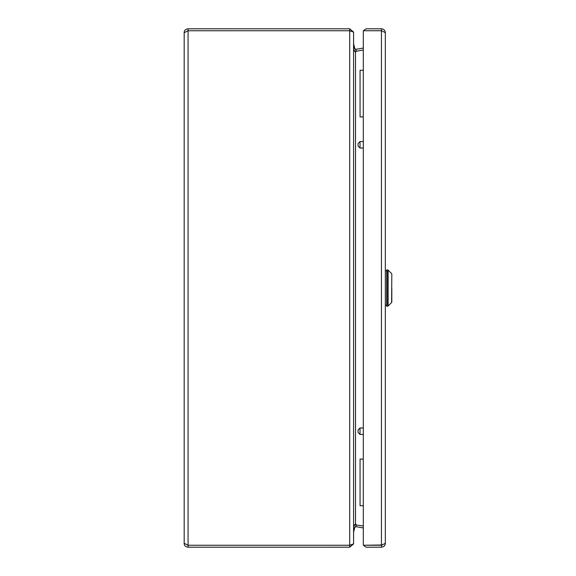 <?xml version="1.0" encoding="UTF-8"?>
<svg xmlns="http://www.w3.org/2000/svg" width="576" height="576" viewBox="0 0 576 576"><rect width="100%" height="100%" fill="white"/><g stroke="black" fill="none" stroke-linecap="round" stroke-linejoin="round"><path stroke-width="0.86" d="M382.183 30.989L385.33 32.688C385.099 30.326 383.803 29.03 381.442 28.8L367.186 28.8A3.888 3.888 0 0 0 363.816 30.751M381.442 28.8L381.442 30.744L367.186 30.744A1.944 1.944 0 0 0 366.998 30.751M385.33 32.688L385.33 543.312L381.442 545.249L381.442 547.2L367.186 547.2A3.888 3.888 0 0 1 363.816 545.249M382.198 545.004L363.298 545.249L363.298 30.751L381.442 30.751L381.442 545.249L367.186 545.256A1.944 1.944 0 0 1 366.998 545.249M381.442 547.2C383.803 546.97 385.099 545.674 385.33 543.312M381.442 545.256L382.601 544.874M391.81 288.065L391.81 302.054L391.81 288.065M387.655 269.921L386.626 269.921L386.626 306.209L387.655 306.209L387.655 269.921L388.109 270.108L388.109 306.022L387.655 306.209M385.33 270.893L386.626 270.893M385.33 305.237L386.626 305.237M363.298 70.272L360.058 70.272L360.058 116.928L363.298 116.928M358.078 146.088L358.078 143.496L360.022 141.552L360.022 148.032L358.078 146.088M363.298 141.552L360.022 141.552M363.298 148.032L360.022 148.032M363.298 459.072L360.058 459.072L360.058 505.728L363.298 505.728M358.078 429.912L360.022 427.968L360.022 434.448L358.078 432.504L358.078 429.912M363.298 434.448L360.022 434.448M363.298 427.968L360.022 427.968M188.078 547.2L188.078 545.249L184.19 543.312C184.154 545.486 185.45 546.782 188.078 547.2L349.69 547.2L349.69 545.256L188.078 545.249L349.69 545.256L353.578 543.888L353.578 32.112L349.69 30.751L349.69 28.8L188.078 28.8C185.436 29.232 184.14 30.528 184.19 32.688L188.078 30.751L349.69 30.751L187.862 30.758M184.19 543.312L184.19 32.688M349.69 547.2L353.506 544.054M350.554 30.946L349.69 30.744L349.69 545.249L350.554 545.054M353.578 528.552L355.86 526.637L356.198 524.722L355.522 523.872L353.578 526.586M353.578 49.414L355.522 52.128L356.198 51.278L363.298 50.026M354.535 524.794L363.298 525.974M188.078 28.8L188.078 545.249M353.506 31.946L349.69 28.8M355.86 526.637L363.298 527.947M353.578 43.754L354.967 49.313M354.967 526.687L353.578 532.246M354.535 51.206L356.198 51.278L355.86 49.363L353.578 47.448M363.298 48.053L355.86 49.363M354.845 51.516L356.198 51.278M388.109 306.022L391.622 302.508L391.81 274.075M355.522 523.872L355.522 52.128M391.622 273.622L388.109 270.108M391.622 302.508L391.81 302.054"/></g></svg>
